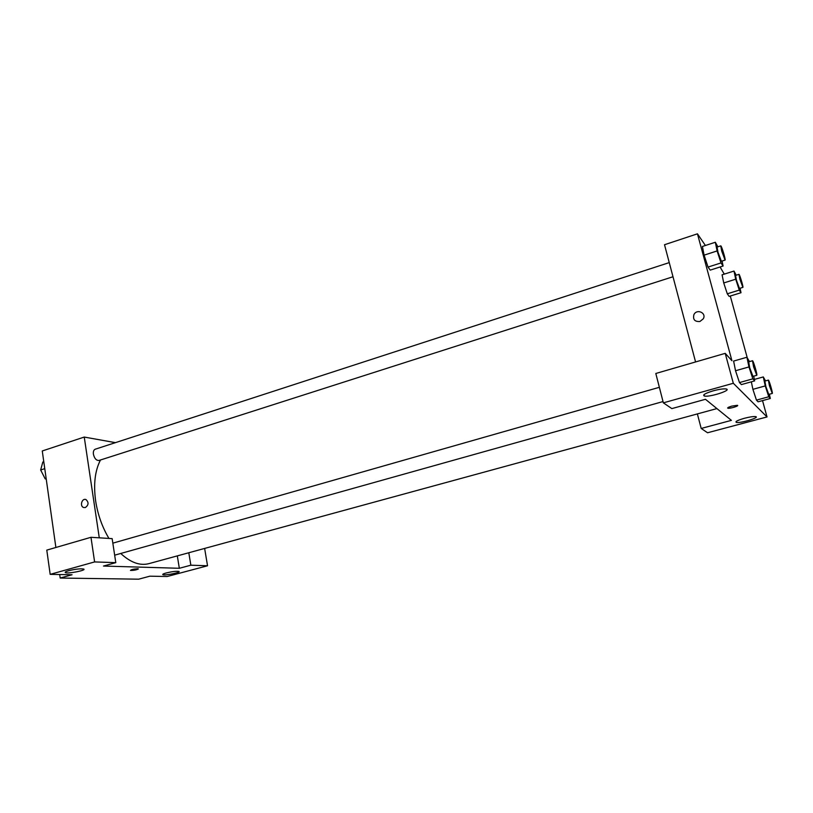 <?xml version="1.0" encoding="UTF-8"?>
<svg xmlns="http://www.w3.org/2000/svg" width="813" height="813" viewBox="0 0 813 813"><rect width="100%" height="100%" fill="white"/><g stroke="black" fill="none" stroke-linecap="round" stroke-linejoin="round"><path stroke-width="1.22" d="M204.632 548.44L207.539 565.767L167.173 576.508L149.856 576.183L138.688 579.181L60.192 578.043L59.695 574.527M55.884 547.484L42.266 450.971L84.247 437.059L115.416 442.648M166.198 572.962C163.281 573.775 162.194 574.364 162.966 574.72C165.324 575.706 181.909 572.24 178.809 571.407C176.187 571.061 171.98 571.58 166.198 572.962M188.799 552.759L190.852 565.198L207.539 565.767M177.315 555.889L179.327 568.287L190.852 565.198M85.345 507.556L83.526 507.485C79.45 506.021 82.103 497.719 86.036 499.619C88.912 502.424 88.678 505.076 85.345 507.556L83.526 507.485C79.45 506.021 82.103 497.719 86.036 499.619M99.277 537.82L84.247 437.059M90.975 537.302L94.613 561.925L115.792 562.647L112.153 538.633L90.975 537.302L46.788 550.116L50.172 574.354L72.062 574.75L60.192 578.043M68.607 570.716C65.609 571.59 64.573 572.24 65.518 572.667C68.475 573.927 87.347 570.116 83.546 569.029C80.223 568.551 75.243 569.11 68.607 570.716M50.172 574.354L94.613 561.925M115.792 562.647L103.485 566.051L179.327 568.287M137.59 568.754L138.22 568.826C137.041 569.832 134.47 570.37 130.487 570.431C130.984 569.639 133.352 569.08 137.59 568.754M130.487 570.431L130.487 570.431C133.779 570.462 136.411 569.964 138.373 568.948M669.251 262.609L95.223 449.213C93.719 449.874 93.109 451.54 93.414 454.233C94.471 458.532 96.33 460.615 98.993 460.463L672.991 276.755M100.497 459.975C94.979 470.615 93.363 484.294 95.649 501.001C97.773 514.609 102.204 527.078 108.942 538.43M120.741 553.48C130.558 562.535 139.917 565.929 148.83 563.663L716.903 408.583M705.46 399.285L731.395 420.362L701.192 428.451L707.554 432.76L767.025 416.937L733.326 383.279L663.357 402.852L671.853 408.604L705.46 399.285M695.572 361.948L664.516 244.733L697.442 233.819L705.41 245.496M731.873 406.104L737.31 405.311C739.85 405.717 730.033 408.776 727.96 408.228C727.137 407.831 728.438 407.12 731.873 406.104M744.525 418.248C749.81 416.906 753.509 416.358 755.633 416.622C760.47 417.415 740.257 423.471 736.385 422.414C734.881 421.652 737.594 420.27 744.525 418.248M713.265 390.809C719.159 389.244 723.428 388.634 726.08 388.97C732.442 390.016 709.668 397.394 704.414 396.043C702.229 395.047 705.186 393.299 713.265 390.809M727.635 408.035L727.96 408.228C732.289 407.974 735.511 407.069 737.645 405.504M663.357 402.852L655.806 373.482L725.216 353.35L731.934 360.728L697.442 233.819M725.216 353.35L733.326 383.279M762.523 400.606L767.025 416.937M697.371 413.919L701.192 428.451M769.372 394.234L770.307 398.492L758.082 401.805L756.456 400.128L752.899 389.336L751.334 381.815M740.054 288.249L741.009 292.721L729.139 296.379L727.289 293.808L723.733 282.954L722.076 274.814L733.987 271.054L736.222 275.19M722.066 261.044L723.092 266.024L710.227 270.119L708.032 267.071L704.099 255.16M753.681 376.165L754.677 380.891L741.405 384.59L739.464 382.577L735.531 370.748L733.611 361.074L746.923 357.253L749.484 361.612M720.074 266.979L724.271 274.123M730.287 296.023L747.208 357.588M699.912 321.501C694.709 321.816 692.717 319.509 693.936 314.58C696.893 308.442 706.812 312.954 703.245 318.848L699.912 321.501C694.709 321.816 692.717 319.509 693.936 314.58L693.936 314.58C696.893 308.442 706.812 312.954 703.245 318.848M723.092 266.024L721.009 262.924L717.096 250.943L715.328 242.254L717.869 246.806M720.765 245.872L717.066 247.071L718.001 252.315L721.375 261.268L725.074 260.079C725.948 260.16 721.436 245.292 720.765 245.872L721.72 251.115L725.074 260.079M710.227 270.119L708.032 267.071L704.099 255.15L702.422 246.471L715.328 242.254M721.009 262.924L708.032 267.071M717.096 250.943L704.099 255.15M741.009 292.721L739.261 290.109L735.724 279.205L733.987 271.054M738.956 274.337L735.541 275.404L736.476 280.353L739.464 288.432L742.879 287.375C743.631 287.467 739.525 273.829 738.956 274.337L739.911 279.286L742.879 287.375M729.139 296.379L727.289 293.808L723.733 282.954L735.724 279.205M739.261 290.109L727.289 293.808M754.677 380.891L752.858 378.838L748.956 366.937L746.923 357.253M752.492 360.748L748.671 361.846L749.738 367.852L752.95 376.368L756.771 375.301C757.696 375.403 753.204 360.189 752.492 360.748L753.58 366.765L756.771 375.301M741.405 384.59L739.464 382.577L735.531 370.738L748.956 366.937M752.858 378.838L739.464 382.577M770.307 398.492L768.783 396.764L765.246 385.921L763.295 376.937L765.531 380.891M768.366 380.108L764.85 381.084L765.907 386.693L768.763 394.407L772.279 393.441C773.061 393.563 768.966 379.61 768.366 380.108L769.444 385.718L772.279 393.441M758.082 401.805L756.456 400.128L752.899 389.336L765.246 385.921M768.783 396.764L756.456 400.128M763.295 376.937L754.373 379.427M46.219 478.999L45.203 478.877L40.65 469.985L42.825 462.028L43.78 461.713M46.158 478.572L45.203 478.877M44.756 468.654L40.65 469.985M162.966 574.72L162.885 574.202M65.518 572.667L65.416 571.966M659.363 387.313L112.834 543.155M663.022 401.561L114.653 555.177M736.385 422.414L736.141 421.5M704.414 396.043L704.038 394.61"/></g></svg>

